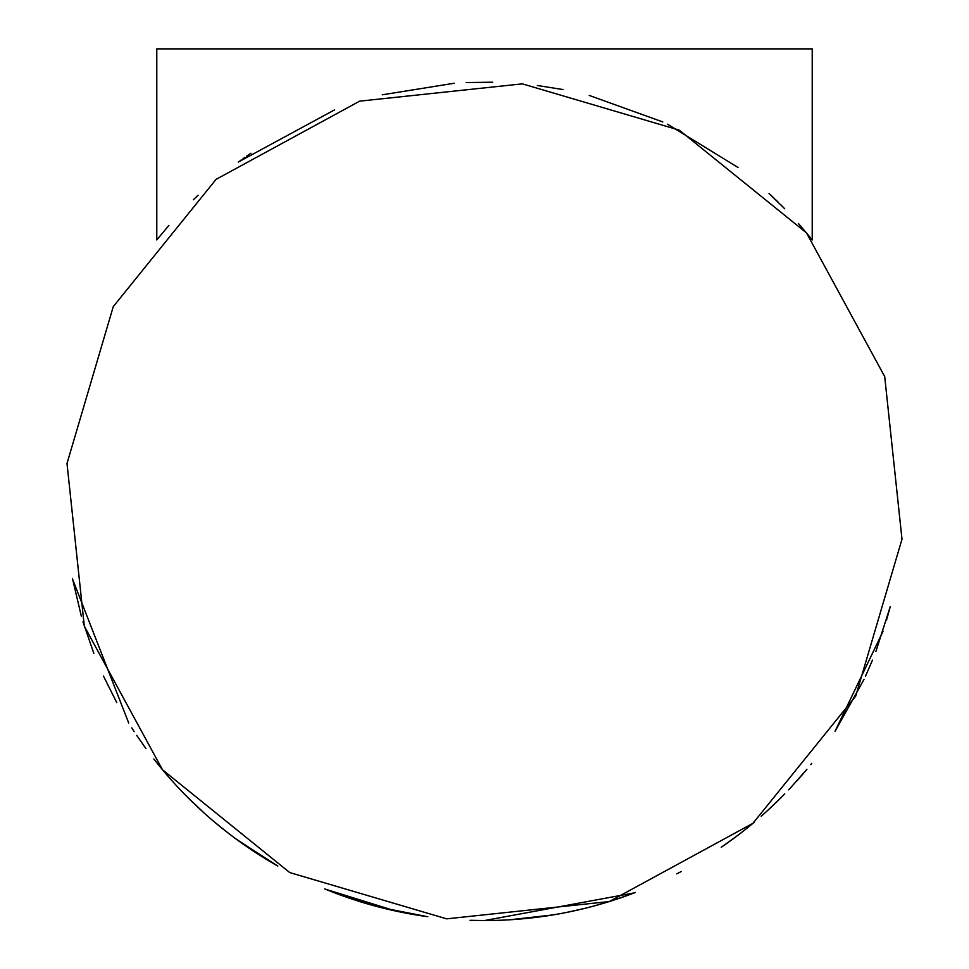 <?xml version="1.0" encoding="UTF-8"?>
<svg xmlns="http://www.w3.org/2000/svg" width="969" height="969" viewBox="0 0 969 969"><rect width="100%" height="100%" fill="white"/><g stroke="black" fill="none" stroke-linecap="round" stroke-linejoin="round"><path stroke-width="1.45" d="M509.246 919.823L531.23 917.934M544.19 916.274L558.604 913.949M565.896 912.568L585.494 908.207M592.241 906.463L607.466 902.115M615.024 899.716L617.762 898.808M620.729 897.803L631.413 893.963M678.76 872.827L680.153 872.088M721.263 847.281L737.046 835.932M744.325 830.312L749.643 826.048M761.21 816.249L765.522 812.41M770.718 807.637L772.014 806.414M775.248 803.337L782.044 796.639M788.633 789.856L791.116 787.216M187.611 797.305L195.992 805.481M200.837 809.999L204.471 813.294M215.142 822.56L225.511 830.978M236.896 839.614L277.316 865.765M332.985 892.207L373.937 905.712M384.318 908.401L403.843 912.713M426.154 916.468L427.826 916.698M136.677 735.338L145.847 748.431M145.895 748.492L136.75 735.447M427.075 916.601L380.938 907.553M374.095 905.749L359.063 901.34M351.141 898.772L324.906 888.985M276.371 865.232L264.343 858.086M255.78 852.659L236.036 838.984M228.672 833.437L216.814 823.953M203.611 812.531L187.162 796.857M836.259 729.378L835.69 730.251M811.513 763.633L810.726 764.614M806.911 769.277L797.015 780.748M782.71 795.973L767.484 810.629M765.074 812.809L762.252 815.329M754.706 821.845L753.712 822.681M750.624 825.249L745.767 829.173M735.047 837.434L727.719 842.776M723.964 845.416L722.595 846.373M681.159 871.567L676.798 873.844M632.696 893.479L615.206 899.656M609.077 901.618L594.203 905.942M583.774 908.619L566.841 912.386M552.996 914.918L509.803 919.787M153.805 758.969L162.513 769.786L289.755 872.572L446.636 918.842L609.283 901.545L752.937 823.323L855.724 696.093L901.994 539.2L884.697 376.553L806.487 232.899L679.245 130.125L522.352 83.855L359.705 101.139L216.063 179.362L113.276 306.604L67.006 463.485L84.303 626.131L162.513 769.786L156.639 762.567M811.235 763.984L811.731 763.354M835.52 730.517L864.057 679.305M865.487 676.229L872.463 660.143M875.867 651.58L890.281 606.558M890.269 606.63L886.502 620.208M883.086 631.194L835.072 731.207M128.707 723.031L72.59 579.196M72.469 578.566L81.335 616.211M82.983 621.819L93.848 653.421M103.429 676.047L116.777 702.622M131.784 727.889L134.243 731.68M812.216 239.924L811.307 238.798L812.216 239.924L812.216 48.874L156.784 48.874L156.784 239.924L168.945 225.377M810.568 237.889L798.371 223.464L810.568 237.889M769.023 193.485L784.72 208.771M738.003 167.467L667.544 124.214M662.784 121.937L589.237 95.434M563.159 89.584L537.383 85.49M492.724 82.22L466.113 82.547M454.328 83.225L382.258 94.805M334.62 109.848L238.289 162.065M198.076 195.253L193.315 199.784M239.961 160.854L241.124 160.018M246.501 156.251L249.614 154.119L246.501 156.251M798.613 223.73L810.617 237.938L798.613 223.73M250.935 153.235L248.318 155.004M244.903 157.353L243.062 158.65M197.155 196.113L194.648 198.488M770.755 195.084L774.485 198.621M775.781 199.868L778.216 202.242M780.493 204.495L784.042 208.081M162.513 769.786L162.513 769.786A419.202 419.202 0 0 0 277.812 866.056A419.202 419.202 0 0 1 162.513 769.786L164.512 772.16L162.513 769.786M324.676 888.888A419.202 419.202 0 0 0 427.595 916.674A419.202 419.202 0 0 1 324.676 888.888M472.157 920.368A419.202 419.202 0 0 0 635.337 892.473A419.202 419.202 0 0 1 472.157 920.368M677.997 873.214A419.202 419.202 0 0 0 681.219 871.531A419.202 419.202 0 0 1 677.997 873.214M722.329 846.555A419.202 419.202 0 0 0 753.809 822.596A419.202 419.202 0 0 1 722.329 846.555M767.424 810.678A419.202 419.202 0 0 0 784.745 793.902A419.202 419.202 0 0 1 767.424 810.678M797.16 780.59A419.202 419.202 0 0 0 806.487 769.786L790.51 787.858L806.487 769.786A419.202 419.202 0 0 1 797.16 780.59M771.833 806.583L765.183 812.712L771.833 806.583M751.169 824.789L749.122 826.472L751.169 824.789M735.011 837.458L723.056 846.058L735.011 837.458M634.211 892.909L484.5 920.55L470.038 920.296L484.5 920.55L634.211 892.909M395.812 911.066L325.233 889.118L395.812 911.066M276.153 865.111L236.363 839.227L276.153 865.111M204.144 813.015L189.427 799.11L204.144 813.015M248.73 48.874L720.27 48.874"/></g></svg>
